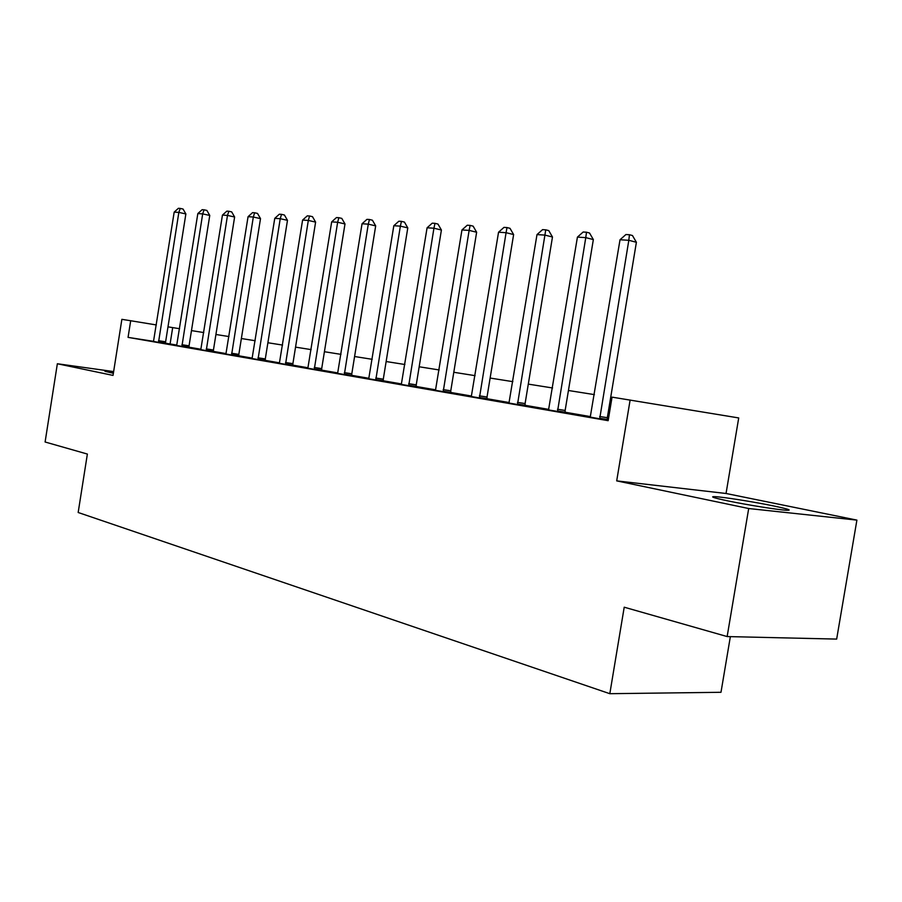 <?xml version="1.0" encoding="UTF-8"?>
<svg xmlns="http://www.w3.org/2000/svg" width="902" height="902" viewBox="0 0 902 902"><rect width="100%" height="100%" fill="white"/><g stroke="black" fill="none" stroke-linecap="round" stroke-linejoin="round"><path stroke-width="1.35" d="M773.341 505.887C753.948 501.873 723.156 496.991 715.038 496.652C709.479 496.483 713.629 497.87 727.497 500.813C746.36 504.782 778.246 509.878 786.612 510.261C792.554 510.442 788.134 508.987 773.341 505.887M113.551 372.165L104.891 371.274L113.37 373.281M726.042 493.484L616.697 480.879L748.694 508.525L727.147 636.564L836.661 639.09L856.9 520.116L726.042 493.484L738.715 417.942L612.052 397.139L608.151 420.682L128.061 337.371L130.689 320.74L121.871 319.342L113.032 375.412L57.356 363.754L113.641 371.579M730.361 636.632L720.991 692.285L609.82 693.694L78.17 512.494L87.37 454.056L45.1 442.003L57.356 363.754M748.694 508.525L856.9 520.116M608.32 419.689L607.305 419.52M590.528 416.623L565.126 412.225M548.822 409.407L525.065 405.302M509.224 402.563L486.99 398.718M471.566 396.046L450.741 392.449M435.722 389.844L416.194 386.473M401.559 383.948L383.237 380.768M368.963 378.31L351.757 375.333M337.833 372.921L321.653 370.124M308.067 367.779L292.846 365.141M279.575 362.852L265.244 360.372M252.278 358.128L238.782 355.794M226.098 353.607L213.391 351.408M200.988 349.254L189.003 347.191M176.86 345.083L165.562 343.211M153.565 341.339L128.061 337.371M153.498 341.486L165.573 343.515M176.691 345.511L189.025 347.574M200.808 349.683L213.413 351.803M225.928 354.035L238.816 356.2M252.098 358.568L265.278 360.777M279.383 363.292L292.879 365.558M307.875 368.23L321.687 370.553M337.63 373.383L351.791 375.773M368.76 378.772L383.282 381.219M401.345 384.421L416.239 386.935M435.508 390.329L450.786 392.922M471.34 396.542L487.046 399.203M508.987 403.059L525.122 405.799M548.574 409.914L565.182 412.733M590.28 417.13L608.219 420.298M608.23 420.197L607.373 420.039M616.697 480.879L630.126 400.003M727.147 636.564L624.218 607.204L609.82 693.694M179.577 328.711L167.986 326.851M156.339 324.945L130.689 320.74M612.007 397.41L610.722 397.207M594.395 394.614L568.44 390.498M552.576 387.973L528.29 384.117M512.855 381.659L490.124 378.051M475.095 375.66L453.796 372.278M439.15 369.955L419.171 366.776M404.897 364.509L386.146 361.533M372.21 359.312L354.587 356.515M340.99 354.362L324.416 351.724M311.145 349.615L295.552 347.135M282.574 345.071L267.894 342.749M255.198 340.73L241.375 338.532M228.961 336.559L215.916 334.484M203.773 332.556L191.472 330.606M170.095 343.921L172.677 327.618M158.538 340.697L165.618 341.802L185.868 213.943L178.844 212.398L158.504 342.41M174.187 212.117L178.382 208.306L180.242 208.418L178.844 212.398L174.187 212.117L153.487 341.542M165.618 341.802L165.585 343.561M180.242 208.418L183.05 209.038L185.868 213.943M181.922 344.711L189.059 345.827L209.76 215.443L202.679 213.887L181.888 346.458M197.831 213.582L202.116 209.692L204.055 209.805L202.679 213.887L197.831 213.582L176.668 345.556M189.059 345.827L189.025 347.631M204.055 209.805L206.885 210.437L209.76 215.443M206.254 348.894L213.447 350.021L234.621 217.01L227.484 215.42L206.22 350.686M222.444 215.104L226.819 211.147L228.837 211.26L227.484 215.42L222.444 215.104L200.785 349.739M213.447 350.021L213.424 351.859M228.837 211.26L231.69 211.902L234.621 217.01M231.588 353.246L238.838 354.385L260.509 218.634L253.315 217.021L231.555 355.072M248.061 216.694L252.526 212.646L254.635 212.771L253.315 217.021L248.061 216.694L225.906 354.091M238.838 354.385L238.816 356.256M254.635 212.771L257.51 213.424L260.509 218.634M257.995 357.79L265.301 358.928L287.479 220.336L280.229 218.69L257.961 359.65M274.76 218.352L279.327 214.214L281.525 214.349L280.229 218.69L274.76 218.352L252.064 358.624M265.301 358.928L265.278 360.845M281.525 214.349L284.412 215.014L287.479 220.336M285.528 362.525L292.891 363.664L315.61 222.106L308.315 220.426L285.506 364.419M302.598 220.077L307.278 215.86L309.566 215.995L308.315 220.426L302.598 220.077L279.361 363.359M292.891 363.664L292.879 365.637M309.566 215.995L312.487 216.672L315.61 222.106M314.279 367.464L321.698 368.614L344.992 223.955L337.641 222.253L314.268 369.414M331.677 221.881L336.457 217.562L338.848 217.709L337.641 222.253L331.677 221.881L307.841 368.298M321.698 368.614L321.698 370.632M338.848 217.709L341.79 218.397L344.992 223.955M344.327 372.627L351.803 373.789L375.683 225.883L368.287 224.147L344.316 374.623M362.052 223.764L366.945 219.355L369.448 219.502L368.287 224.147L362.052 223.764L337.607 373.451M351.803 373.789L351.803 375.852M369.448 219.502L372.402 220.201L375.683 225.883M375.762 378.028L383.282 379.19L407.783 227.902L400.353 226.131L375.762 380.069M393.824 225.725L398.842 221.227L401.458 221.373L400.353 226.131L393.824 225.725L368.726 378.851M383.282 379.19L383.282 381.309M401.458 221.373L404.434 222.084L407.783 227.902M408.674 383.688L416.239 384.85L441.405 230.021L433.93 228.217L408.685 385.774M427.086 227.789L432.238 223.177L434.978 223.335L433.93 228.217L427.086 227.789L401.311 384.5M416.239 384.85L416.25 387.026M434.978 223.335L437.966 224.068L441.405 230.021M443.175 389.619L450.774 390.791L476.639 232.231L469.13 230.393L443.186 391.761M461.959 229.954L467.236 225.229L470.111 225.399L469.13 230.393L461.959 229.954L435.463 390.419M450.774 390.791L450.797 393.013M470.111 225.399L473.122 226.143L476.639 232.231M479.39 395.843L487.024 397.015L513.621 234.554L506.078 232.693L479.413 398.03M498.547 232.22L503.97 227.383L506.992 227.563L506.078 232.693L498.547 232.22L471.295 396.632M487.024 397.015L487.057 399.304M506.992 227.563L510.002 228.319L513.621 234.554M517.444 402.382L525.099 403.555L552.475 237L544.909 235.095L517.466 404.626M536.994 234.599L542.564 229.638L545.733 229.83L544.909 235.095L536.994 234.599L508.942 403.149M525.099 403.555L525.144 405.911M545.733 229.83L548.754 230.596L552.475 237M557.47 409.26L565.148 410.433L593.347 239.571L585.77 237.632L557.504 411.571M577.427 237.113L583.166 232.017L586.503 232.22L585.77 237.632L577.427 237.113L548.529 410.015M565.148 410.433L565.204 412.857M586.503 232.22L589.525 233.009L593.347 239.571M599.638 416.51L607.328 417.682L636.395 242.277L628.818 240.293L599.683 418.878M620.024 239.752L625.92 234.531L629.438 234.734L628.818 240.293L620.024 239.752L590.224 417.243M607.328 417.682L607.396 420.174M629.438 234.734L632.471 235.535L636.395 242.277M158.47 341.971L165.551 343.076M181.854 346.018L188.992 347.123M206.186 350.224L213.391 351.34M231.521 354.599L238.782 355.726M257.927 359.165L265.244 360.304M285.472 363.934L292.834 365.073M314.223 368.907L321.642 370.057M344.271 374.104L351.746 375.255M375.706 379.539L383.226 380.7M408.629 385.233L416.183 386.394M443.13 391.209L450.729 392.37M479.345 397.466L486.979 398.639M517.398 404.051L525.054 405.212M557.425 410.974L565.114 412.135M599.604 418.269L607.294 419.43"/></g></svg>
